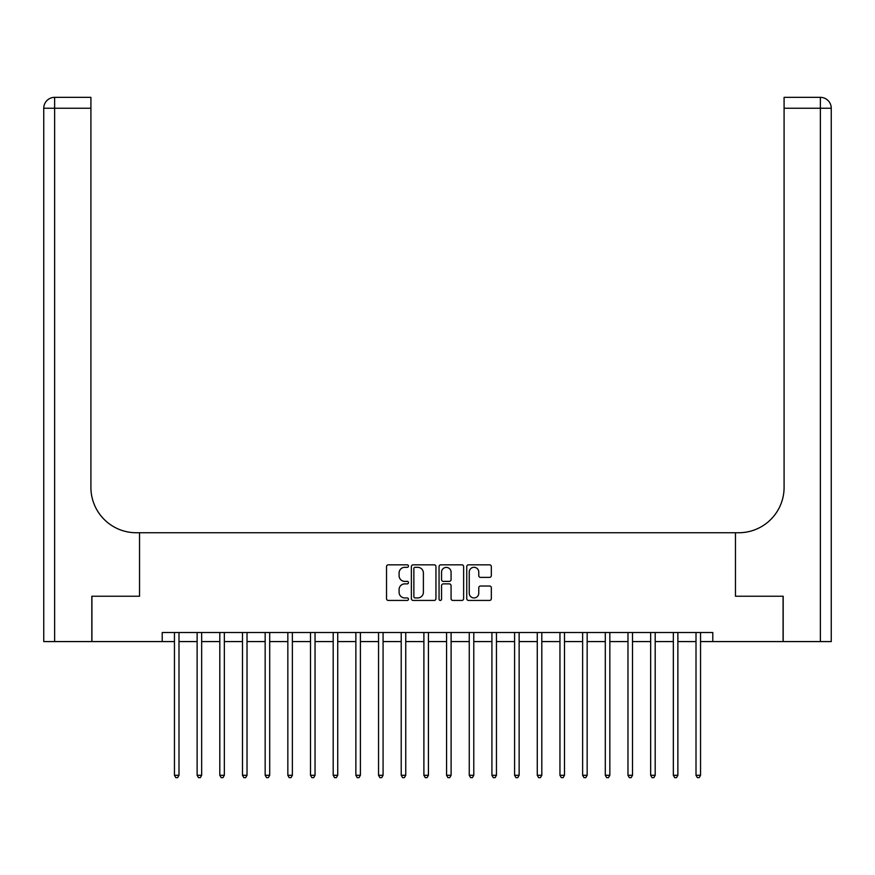 <?xml version="1.0" encoding="UTF-8"?>
<svg xmlns="http://www.w3.org/2000/svg" width="875" height="875" viewBox="0 0 875 875"><rect width="100%" height="100%" fill="white"/><g stroke="black" fill="none" stroke-linecap="round" stroke-linejoin="round"><path stroke-width="1.31" d="M408.472 566.07A1.247 1.247 0 0 0 407.225 564.823L388.314 564.823A1.783 1.783 0 0 0 386.531 566.606L386.531 598.653A1.783 1.783 0 0 0 388.314 600.436L407.225 600.436A1.247 1.247 0 0 0 408.472 599.189A1.247 1.247 0 0 0 407.225 597.942L404.775 597.942A5.698 5.698 0 0 1 399.087 592.244L399.087 589.575A5.698 5.698 0 0 1 404.775 583.877L407.225 583.877A1.247 1.247 0 0 0 408.472 582.63A1.247 1.247 0 0 0 407.225 581.383L404.775 581.383A5.698 5.698 0 0 1 399.087 575.684L399.087 573.016A5.698 5.698 0 0 1 404.775 567.317L407.225 567.317A1.247 1.247 0 0 0 408.472 566.07M489.541 577.38A1.783 1.783 0 0 0 491.323 575.597L491.323 566.606A1.783 1.783 0 0 0 489.541 564.823L468.53 564.823A1.783 1.783 0 0 0 466.747 566.606L466.747 598.653A1.783 1.783 0 0 0 468.53 600.436L489.541 600.436A1.783 1.783 0 0 0 491.323 598.653L491.323 587.792A1.783 1.783 0 0 0 489.541 586.009L480.55 586.009A1.783 1.783 0 0 0 478.767 587.792L478.767 593.173A4.758 4.758 0 0 1 473.998 597.942A4.758 4.758 0 0 1 469.241 593.173L469.241 572.075A4.758 4.758 0 0 1 473.998 567.317A4.758 4.758 0 0 1 478.767 572.075L478.767 575.597A1.783 1.783 0 0 0 480.55 577.38L489.541 577.38M162.214 641.583L91.919 641.583L91.919 596.236L139.53 596.236L139.53 532.744L735.47 532.744L735.47 596.236L735.47 532.744L738.73 532.744A45.358 45.358 0 0 0 784.087 487.386L784.087 97.355L820.367 97.355A10.883 10.883 0 0 1 831.25 108.237L831.25 641.583L783.18 641.583L783.18 596.236L735.47 596.236L783.081 596.236L783.081 641.583L712.786 641.583L712.786 632.516L162.214 632.516L162.214 641.583L174.453 641.583M435.947 566.606A1.783 1.783 0 0 0 434.164 564.823L413.153 564.823A1.783 1.783 0 0 0 411.37 566.606L411.37 598.653A1.783 1.783 0 0 0 413.153 600.436L434.164 600.436A1.783 1.783 0 0 0 435.947 598.653L435.947 566.606M440.836 564.823L461.847 564.823A1.783 1.783 0 0 1 463.63 566.606L463.63 598.653A1.783 1.783 0 0 1 461.847 600.436L452.856 600.436A1.783 1.783 0 0 1 451.073 598.653L451.073 585.659A1.783 1.783 0 0 0 449.302 583.877L443.33 583.877A1.783 1.783 0 0 0 441.547 585.659L441.547 599.189A1.247 1.247 0 0 1 440.3 600.436A1.247 1.247 0 0 1 439.053 599.189L439.053 566.606A1.783 1.783 0 0 1 440.836 564.823M178.992 641.583L197.127 641.583M201.666 641.583L219.811 641.583M224.339 641.583L242.484 641.583M247.023 641.583L265.158 641.583M269.697 641.583L287.842 641.583M292.37 641.583L310.516 641.583M315.044 641.583L333.189 641.583M337.728 641.583L355.863 641.583M360.402 641.583L378.547 641.583M383.075 641.583L401.22 641.583M405.748 641.583L423.894 641.583M428.433 641.583L446.567 641.583M451.106 641.583L469.252 641.583M473.78 641.583L491.925 641.583M496.453 641.583L514.598 641.583M519.137 641.583L537.272 641.583M541.811 641.583L559.956 641.583M564.484 641.583L582.63 641.583M587.158 641.583L605.303 641.583M609.842 641.583L627.977 641.583M632.516 641.583L650.661 641.583M655.189 641.583L673.334 641.583M677.873 641.583L696.008 641.583M700.547 641.583L712.786 641.583M415.111 567.317A1.247 1.247 0 0 0 413.864 568.564L413.864 596.695A1.247 1.247 0 0 0 415.111 597.942L417.692 597.942A5.698 5.698 0 0 0 423.391 592.244L423.391 573.016A5.698 5.698 0 0 0 417.692 567.317L415.111 567.317M451.073 572.163A4.758 4.758 0 0 0 446.316 567.405A4.758 4.758 0 0 0 441.547 572.163L441.547 579.6A1.783 1.783 0 0 0 443.33 581.383L449.302 581.383A1.783 1.783 0 0 0 451.073 579.6L451.073 572.163M179.211 632.516L179.123 632.745A1.816 1.816 90.1 0 0 178.992 633.423L178.992 775.283L174.453 775.283L174.453 633.423A1.816 1.816 90.1 0 0 174.322 632.745L174.234 632.516M178.992 775.283L177.625 777.645L175.82 777.645L174.453 775.283M201.895 632.516L201.797 632.745A1.816 1.816 0 0 0 201.666 633.423L201.666 775.283L197.127 775.283L197.127 633.423A1.816 1.816 0 0 0 197.006 632.745L196.908 632.516M201.666 775.283L200.309 777.645L198.494 777.645L197.127 775.283M224.569 632.516L224.47 632.745A1.816 1.816 0 0 0 224.339 633.423L224.339 775.283L219.811 775.283L219.811 633.423A1.816 1.816 0 0 0 219.68 632.745L219.581 632.516M224.339 775.283L222.983 777.645L221.167 777.645L219.811 775.283M247.242 632.516L247.155 632.745A1.816 1.816 0 0 0 247.023 633.423L247.023 775.283L242.484 775.283L242.484 633.423A1.816 1.816 0 0 0 242.353 632.745L242.266 632.516M247.023 775.283L245.656 777.645L243.841 777.645L242.484 775.283M269.916 632.516L269.828 632.745A1.816 1.816 0 0 0 269.697 633.423L269.697 775.283L265.158 775.283L265.158 633.423A1.816 1.816 0 0 0 265.027 632.745L264.939 632.516M269.697 775.283L268.341 777.645L266.525 777.645L265.158 775.283M91.82 596.236L139.53 596.236L139.53 532.744L136.27 532.744A45.358 45.358 0 0 1 90.913 487.386L90.913 108.237L54.633 108.237L54.633 641.583L91.82 641.583L91.82 596.236M54.633 641.583L43.75 641.583L43.75 108.237A10.883 10.883 0 0 1 54.633 97.355L90.913 97.355L90.913 108.237M90.913 97.355L54.633 97.355A10.883 10.883 0 0 0 43.75 108.237L54.633 108.237L54.633 97.355M136.27 532.744A45.358 45.358 0 0 1 90.913 487.386M784.087 97.355L820.367 97.355A10.883 10.883 0 0 1 831.25 108.237A10.883 10.883 0 0 0 820.367 97.355L820.367 108.237L784.087 108.237M738.73 532.744A45.358 45.358 0 0 0 784.087 487.386M292.6 632.516L292.502 632.745A1.816 1.816 0 0 0 292.37 633.423L292.37 775.283L287.842 775.283L287.842 633.423A1.816 1.816 0 0 0 287.711 632.745L287.612 632.516M292.37 775.283L291.014 777.645L289.198 777.645L287.842 775.283M315.273 632.516L315.175 632.745A1.816 1.816 0 0 0 315.044 633.423L315.044 775.283L310.516 775.283L310.516 633.423A1.816 1.816 0 0 0 310.384 632.745L310.286 632.516M315.044 775.283L313.688 777.645L311.872 777.645L310.516 775.283M337.947 632.516L337.859 632.745A1.816 1.816 0 0 0 337.728 633.423L337.728 775.283L333.189 775.283L333.189 633.423A1.816 1.816 0 0 0 333.058 632.745L332.97 632.516M337.728 775.283L336.361 777.645L334.545 777.645L333.189 775.283M360.62 632.516L360.533 632.745A1.816 1.816 0 0 0 360.402 633.423L360.402 775.283L355.863 775.283L355.863 633.423A1.816 1.816 0 0 0 355.731 632.745L355.644 632.516M360.402 775.283L359.045 777.645L357.23 777.645L355.863 775.283M383.305 632.516L383.206 632.745A1.816 1.816 0 0 0 383.075 633.423L383.075 775.283L378.547 775.283L378.547 633.423A1.816 1.816 0 0 0 378.416 632.745L378.317 632.516M383.075 775.283L381.719 777.645L379.903 777.645L378.547 775.283M405.978 632.516L405.88 632.745A1.816 1.816 0 0 0 405.748 633.423L405.748 775.283L401.22 775.283L401.22 633.423A1.816 1.816 0 0 0 401.089 632.745L400.991 632.516M405.748 775.283L404.392 777.645L402.577 777.645L401.22 775.283M428.652 632.516L428.564 632.745A1.816 1.816 0 0 0 428.433 633.423L428.433 775.283L423.894 775.283L423.894 633.423A1.816 1.816 0 0 0 423.762 632.745L423.675 632.516M428.433 775.283L427.066 777.645L425.25 777.645L423.894 775.283M451.325 632.516L451.238 632.745A1.816 1.816 0 0 0 451.106 633.423L451.106 775.283L446.567 775.283L446.567 633.423A1.816 1.816 0 0 0 446.436 632.745L446.348 632.516M451.106 775.283L449.75 777.645L447.934 777.645L446.567 775.283M474.009 632.516L473.911 632.745A1.816 1.816 0 0 0 473.78 633.423L473.78 775.283L469.252 775.283L469.252 633.423A1.816 1.816 0 0 0 469.12 632.745L469.022 632.516M473.78 775.283L472.423 777.645L470.608 777.645L469.252 775.283M496.683 632.516L496.584 632.745A1.816 1.816 0 0 0 496.453 633.423L496.453 775.283L491.925 775.283L491.925 633.423A1.816 1.816 0 0 0 491.794 632.745L491.695 632.516M496.453 775.283L495.097 777.645L493.281 777.645L491.925 775.283M519.356 632.516L519.269 632.745A1.816 1.816 0 0 0 519.137 633.423L519.137 775.283L514.598 775.283L514.598 633.423A1.816 1.816 0 0 0 514.467 632.745L514.38 632.516M519.137 775.283L517.77 777.645L515.955 777.645L514.598 775.283M542.03 632.516L541.942 632.745A1.816 1.816 0 0 0 541.811 633.423L541.811 775.283L537.272 775.283L537.272 633.423A1.816 1.816 0 0 0 537.141 632.745L537.053 632.516M541.811 775.283L540.455 777.645L538.639 777.645L537.272 775.283M564.714 632.516L564.616 632.745A1.816 1.816 0 0 0 564.484 633.423L564.484 775.283L559.956 775.283L559.956 633.423A1.816 1.816 0 0 0 559.825 632.745L559.727 632.516M564.484 775.283L563.128 777.645L561.312 777.645L559.956 775.283M587.387 632.516L587.289 632.745A1.816 1.816 0 0 0 587.158 633.423L587.158 775.283L582.63 775.283L582.63 633.423A1.816 1.816 0 0 0 582.498 632.745L582.4 632.516M587.158 775.283L585.802 777.645L583.986 777.645L582.63 775.283M610.061 632.516L609.973 632.745A1.816 1.816 0 0 0 609.842 633.423L609.842 775.283L605.303 775.283L605.303 633.423A1.816 1.816 0 0 0 605.172 632.745L605.084 632.516M609.842 775.283L608.475 777.645L606.659 777.645L605.303 775.283M632.734 632.516L632.647 632.745A1.816 1.816 0 0 0 632.516 633.423L632.516 775.283L627.977 775.283L627.977 633.423A1.816 1.816 0 0 0 627.845 632.745L627.758 632.516M632.516 775.283L631.159 777.645L629.344 777.645L627.977 775.283M655.419 632.516L655.32 632.745A1.816 1.816 0 0 0 655.189 633.423L655.189 775.283L650.661 775.283L650.661 633.423A1.816 1.816 0 0 0 650.53 632.745L650.431 632.516M655.189 775.283L653.833 777.645L652.017 777.645L650.661 775.283M678.092 632.516L677.994 632.745A1.816 1.816 0 0 0 677.873 633.423L677.873 775.283L673.334 775.283L673.334 633.423A1.816 1.816 0 0 0 673.203 632.745L673.105 632.516M677.873 775.283L676.506 777.645L674.691 777.645L673.334 775.283M700.766 632.516L700.678 632.745A1.816 1.816 0 0 0 700.547 633.423L700.547 775.283L696.008 775.283L696.008 633.423A1.816 1.816 0 0 0 695.877 632.745L695.789 632.516M700.547 775.283L699.18 777.645L697.375 777.645L696.008 775.283M820.367 641.583L820.367 108.237L831.25 108.237"/></g></svg>
